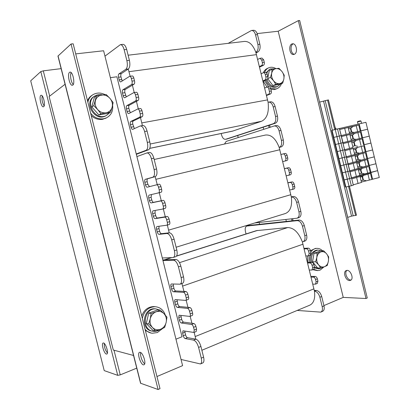 <?xml version="1.0" encoding="UTF-8"?>
<svg xmlns="http://www.w3.org/2000/svg" width="410" height="410" viewBox="0 0 410 410"><rect width="100%" height="100%" fill="white"/><g stroke="black" fill="none" stroke-linecap="round" stroke-linejoin="round"><path stroke-width="0.61" d="M237.708 135.541L238.2 137.54M263.184 127.218L263.702 129.34M175.957 339.178L182.045 336.759L116.901 76.778L110.372 77.669M259.161 222.481L259.612 224.301M285.862 219.493L286.334 221.421M65.072 84.26L49.128 96.524L113.303 350.027L133.547 355.48M128.115 55.201L244.36 41.43C249.183 41.2 253.001 44.818 255.825 52.295L268.099 102.3C269.17 112.299 266.997 118.623 261.58 121.263L232.47 131.164L149.758 148.384M120.468 44.628L122.923 44.362C124.471 44.393 125.721 46.079 126.669 49.425L129.396 60.337C130.257 64.59 129.903 67.471 128.33 68.982L121.36 73.585C120.765 74.164 120.632 75.271 120.97 76.906L122.241 80.995M128.258 69.034L130.144 76.239M104.97 56.139L120.407 44.634C121.949 44.664 123.195 46.356 124.143 49.712L126.88 60.649C127.741 64.913 127.392 67.799 125.834 69.311L118.9 73.918C118.311 74.497 118.182 75.604 118.521 77.244L119.182 79.878C119.571 81.236 120.074 81.918 120.694 81.928L129.519 76.383L132.24 75.952C132.896 75.958 133.424 76.66 133.824 78.054L134.506 80.775C134.849 82.471 134.7 83.604 134.06 84.178L132.384 85.183L134.229 92.557M132.384 85.183L125.322 89.416C124.717 89.959 124.584 91.046 124.922 92.675L126.28 96.888M136.094 92.311L136.279 92.245C136.955 92.245 137.499 92.957 137.909 94.387L138.585 97.108C138.928 98.795 138.775 99.907 138.124 100.445L136.427 101.362L138.303 108.855M136.427 101.362L129.278 105.226C128.668 105.734 128.53 106.805 128.863 108.424L130.324 112.77M140.159 108.568L140.312 108.517C141.004 108.512 141.563 109.239 141.983 110.7L142.665 113.416C143.003 115.097 142.844 116.189 142.188 116.691L140.471 117.521L142.398 125.568M140.471 117.521L133.235 121.017C132.614 121.493 132.471 122.544 132.804 124.158L134.372 128.632M228.216 43.342L251.479 30.478C253.329 30.453 254.682 31.913 255.538 34.86L257.9 44.485C258.577 48.247 257.916 50.835 255.917 52.249L255.825 52.295M257.675 59.404L260.017 58.312L261.734 60.121L262.323 62.525C262.595 64.021 262.323 65.041 261.513 65.579L259.427 66.558M261.18 73.708L263.502 72.693C264.306 72.662 264.896 73.277 265.27 74.533L265.859 76.936C266.126 78.428 265.854 79.432 265.034 79.945L262.938 80.852M264.691 87.991L266.987 87.063C267.812 87.028 268.417 87.648 268.801 88.934L269.39 91.333C269.657 92.819 269.38 93.808 268.555 94.29L266.438 95.13M268.099 102.3L268.565 102.157C270.667 102.044 272.214 103.627 273.209 106.913L275.556 116.491C276.222 120.197 275.515 122.58 273.439 123.646L225.526 139.318C223.778 139.4 222.451 137.939 221.554 134.931L221.2 133.511M129.734 76.296C130.39 76.301 130.918 77.003 131.318 78.402L131.999 81.134C132.348 82.83 132.199 83.968 131.564 84.542L122.872 89.78C122.277 90.328 122.144 91.415 122.482 93.049L123.143 95.679C123.538 97.067 124.056 97.759 124.691 97.764L133.788 92.629C134.459 92.629 135.003 93.347 135.413 94.777L136.094 97.503C136.438 99.194 136.284 100.306 135.638 100.845L126.844 105.626C126.234 106.139 126.101 107.205 126.439 108.834L127.095 111.464C127.5 112.878 128.033 113.585 128.684 113.59L137.832 108.937C138.524 108.937 139.077 109.665 139.502 111.125L140.179 113.852C140.522 115.533 140.369 116.63 139.713 117.132L130.805 121.452C130.19 121.929 130.052 122.979 130.385 124.604L131.046 127.228C131.461 128.673 132.005 129.396 132.676 129.396L140.03 126.049L142.798 125.496C144.561 125.48 145.986 127.336 147.077 131.067L149.788 141.916C150.629 146.098 150.214 148.722 148.538 149.788L136.335 154.329M268.565 102.157L270.477 101.803C272.583 101.685 274.131 103.269 275.125 106.544L277.467 116.102C278.129 119.802 277.421 122.185 275.335 123.251L227.13 138.959M268.719 86.792L268.909 86.736C269.734 86.7 270.344 87.32 270.723 88.601L271.312 90.994C271.579 92.481 271.302 93.465 270.472 93.951L266.536 95.51M263.502 72.693L265.434 72.396C266.239 72.365 266.828 72.98 267.202 74.23L267.791 76.629C268.058 78.12 267.781 79.12 266.961 79.632L263.051 81.318M260.017 58.312L261.954 58.041L263.676 59.845L264.265 62.243C264.532 63.74 264.26 64.759 263.445 65.298L259.566 67.112M251.55 30.468L253.431 30.263C255.286 30.237 256.639 31.698 257.495 34.64L259.848 44.249C260.524 48.001 259.863 50.584 257.854 51.993L256.024 52.916M140.333 125.952C142.091 125.937 143.515 127.802 144.602 131.538L147.323 142.413C148.169 146.606 147.759 149.235 146.093 150.301L136.248 153.975M154.18 159.48L265.485 135.044C271.154 134.465 275.715 138.58 279.159 147.39L291.351 197.061C292.345 205.943 290.352 211.432 285.36 213.528L176.11 247.225M149.209 152.474L149.389 152.423C151.223 152.392 152.71 154.309 153.852 158.173L156.559 169.002C157.394 173.163 156.958 175.7 155.246 176.618L147.692 178.765C147.041 179.119 146.882 180.098 147.21 181.697L147.866 184.31L149.471 186.637M155.17 176.638L157.25 184.633M151.428 194.565L151.131 197.348L151.787 199.957C152.248 201.52 152.848 202.309 153.591 202.325L163.103 200.341C163.882 200.352 164.518 201.166 165.004 202.786L165.676 205.487C166.009 207.091 165.835 208.065 165.158 208.403L162.79 209.033M159.275 192.726L161.279 200.721M155.164 210.438L155.047 212.985L155.697 215.588C156.164 217.156 156.769 217.961 157.517 218.007L167.136 216.475C167.926 216.516 168.566 217.351 169.048 218.976L169.725 221.672C170.047 223.235 169.878 224.188 169.222 224.516L166.901 225.172M163.318 208.895L165.291 216.767M158.983 226.258L158.957 228.601L159.608 231.199C160.074 232.767 160.684 233.592 161.438 233.669L169.299 232.798C171.283 232.988 172.882 235.114 174.101 239.184L176.792 249.946C177.571 253.682 177.192 255.948 175.649 256.742L172.928 257.557L162.304 257.977M167.362 225.049L169.212 232.803M224.49 144.043L226.207 141.394L274.234 125.962C276.422 125.814 278.036 127.443 279.077 130.846L281.424 140.41C282.085 144.095 281.362 146.416 279.256 147.364L279.159 147.39M281.004 154.473L283.192 153.919C284.109 153.842 284.791 154.514 285.232 155.933L285.816 158.321C286.083 159.782 285.79 160.689 284.945 161.053L282.746 161.576M284.489 168.679L286.682 168.192C287.61 168.136 288.297 168.823 288.742 170.247L289.327 172.636C289.588 174.06 289.306 174.952 288.481 175.311L286.231 175.777M287.969 182.87L290.178 182.45C291.115 182.424 291.802 183.121 292.248 184.551L292.832 186.929C293.094 188.323 292.822 189.195 292.017 189.553L289.711 189.958M291.351 197.061L291.448 197.046C293.785 197.046 295.507 198.829 296.63 202.407L298.962 211.919C299.592 215.235 298.962 217.326 297.076 218.197L254.707 222.978M136.899 156.584L146.944 152.94C148.768 152.909 150.255 154.831 151.398 158.706L154.114 169.561C154.954 173.732 154.524 176.274 152.822 177.192L145.304 179.329C144.658 179.683 144.504 180.661 144.833 182.265L145.488 184.884C145.95 186.442 146.544 187.216 147.267 187.206L159.07 184.187C159.844 184.172 160.469 184.966 160.951 186.581L161.627 189.282C161.96 190.927 161.781 191.921 161.094 192.264L149.24 195.078C148.594 195.406 148.435 196.364 148.763 197.953L149.414 200.567C149.881 202.135 150.48 202.924 151.218 202.94L160.684 200.972C161.463 200.982 162.093 201.797 162.58 203.421L163.257 206.127C163.585 207.737 163.416 208.71 162.744 209.049L153.145 210.807C152.515 211.129 152.361 212.067 152.684 213.62L153.34 216.229C153.806 217.802 154.411 218.612 155.154 218.658L164.728 217.141C165.512 217.187 166.152 218.023 166.639 219.647L167.311 222.348C167.639 223.921 167.475 224.87 166.819 225.203L157.05 226.525C156.435 226.838 156.287 227.755 156.605 229.272L157.261 231.881C157.727 233.449 158.332 234.274 159.085 234.356L166.906 233.495C168.884 233.69 170.483 235.827 171.703 239.901L174.399 250.695C175.183 254.436 174.809 256.706 173.276 257.5M291.31 196.82L293.304 196.503C295.646 196.498 297.373 198.281 298.49 201.848L300.817 211.34C301.442 214.65 300.812 216.741 298.926 217.607L297.076 218.197M287.933 182.716L292.048 181.932C292.986 181.902 293.673 182.604 294.119 184.028L294.703 186.406C294.959 187.79 294.688 188.667 293.883 189.02L292.115 189.517M284.473 168.612L288.558 167.705C289.491 167.649 290.178 168.331 290.623 169.755L291.202 172.133C291.464 173.558 291.182 174.45 290.357 174.809L288.537 175.296M283.192 153.919L285.073 153.458C285.995 153.381 286.677 154.052 287.118 155.467L287.702 157.85C287.963 159.305 287.671 160.218 286.826 160.582L284.955 161.053L286.826 160.582M274.234 125.962L276.135 125.562C278.323 125.414 279.938 127.033 280.978 130.431L283.32 139.974C283.976 143.654 283.254 145.97 281.142 146.923L279.179 147.451M159.07 184.187L156.64 184.782C157.409 184.761 158.034 185.561 158.516 187.18L159.193 189.886C159.531 191.537 159.357 192.536 158.665 192.879L161.094 192.264M256.486 230.635L287.707 227.565C293.796 227.74 298.67 232.501 302.339 241.849L314.444 291.182C315.351 298.557 313.773 303.236 309.719 305.209L201.869 350.268M173.133 284.012L173.907 288.302C174.373 289.875 174.998 290.762 175.782 290.957L185.894 291.515C186.724 291.72 187.385 292.637 187.872 294.267L188.538 296.948C188.841 298.347 188.702 299.197 188.128 299.5L185.546 300.386L175.213 299.602C174.67 299.894 174.552 300.72 174.845 302.078L175.495 304.671C175.962 306.249 176.587 307.151 177.376 307.387L187.554 308.412C188.39 308.653 189.051 309.596 189.538 311.231L190.209 313.916C190.506 315.28 190.373 316.11 189.825 316.412L179.093 315.213L178.739 317.627L179.39 320.22C179.857 321.799 180.487 322.721 181.281 322.988L191.567 324.459C192.408 324.735 193.074 325.694 193.566 327.329L194.232 330.014L193.868 332.448L182.968 330.798L182.629 333.161L183.28 335.749C183.747 337.327 184.382 338.27 185.187 338.568L193.582 340.115C195.693 340.889 197.364 343.324 198.589 347.429L201.269 358.135C201.966 361.307 201.689 363.245 200.439 363.957L181.046 359.462M181.912 283.546L183.957 291.407M177.007 299.705L177.796 303.83C178.263 305.409 178.893 306.311 179.683 306.542L189.902 307.541C190.742 307.782 191.403 308.715 191.89 310.349L192.562 313.03C192.854 314.388 192.726 315.218 192.167 315.521L189.845 316.402M186.16 300.217L187.944 307.351M180.882 315.377L181.681 319.349C182.148 320.922 182.783 321.845 183.577 322.106L193.904 323.551C194.75 323.823 195.416 324.776 195.903 326.411L196.574 329.087L196.2 331.521L193.889 332.438M190.173 316.279L191.926 323.275M184.761 331.029L185.561 334.842C186.027 336.42 186.668 337.358 187.472 337.655L195.903 339.178C198.02 339.941 199.696 342.37 200.921 346.465L203.591 357.146C204.282 360.313 204.006 362.25 202.75 362.963L200.505 363.926M194.186 332.32L195.811 339.162M246.041 233.946L245.446 231.547C244.862 228.611 245.318 226.781 246.825 226.059L297.24 220.641C299.597 220.754 301.34 222.599 302.457 226.176L304.789 235.673C305.404 238.856 304.814 240.875 303.021 241.731L302.339 241.849M304.174 248.901L306.454 248.793C307.418 248.896 308.12 249.659 308.571 251.094L309.15 253.467L308.469 255.835L305.906 255.958M307.633 263.01L309.929 262.969C310.903 263.097 311.61 263.876 312.056 265.311L312.635 267.679L311.979 270L309.365 270.062M311.093 277.104L313.404 277.134C314.383 277.283 315.09 278.077 315.541 279.517L316.12 281.88L315.49 284.151L312.82 284.145M314.444 291.182L314.547 291.187C316.986 291.633 318.765 293.652 319.887 297.25L322.204 306.7C322.783 309.509 322.301 311.318 320.774 312.128L297.209 310.437M162.79 259.914L175.967 259.468C177.986 259.802 179.606 262.01 180.825 266.08L183.511 276.827C184.269 280.409 183.916 282.587 182.445 283.361L180.128 284.161M314.306 290.377L316.351 290.454C318.795 290.9 320.574 292.914 321.696 296.502L324.008 305.932C324.582 308.735 324.1 310.544 322.567 311.359L320.856 312.097M310.918 276.381L315.223 276.427C316.197 276.576 316.909 277.37 317.355 278.805L317.934 281.163L317.304 283.428L315.521 284.14M307.479 262.374L311.754 262.292C312.728 262.42 313.435 263.194 313.881 264.629L314.46 266.992L313.804 269.308L311.979 270M304.035 248.347L308.284 248.147C309.253 248.245 309.955 249.008 310.401 250.438L310.98 252.806L310.298 255.169L308.469 255.835M246.825 226.059L248.86 225.459L299.08 220.052C301.447 220.16 303.19 222 304.307 225.572L306.629 235.048C307.244 238.225 306.654 240.239 304.856 241.095L303.072 241.715M162.954 260.57L173.594 260.227C175.608 260.57 177.222 262.779 178.442 266.864L181.138 277.632C181.897 281.224 181.548 283.402 180.087 284.176L171.329 283.976C170.775 284.279 170.647 285.119 170.944 286.508L171.595 289.101C172.062 290.68 172.687 291.566 173.466 291.771L183.536 292.351C184.362 292.555 185.018 293.478 185.51 295.113L186.181 297.798C186.478 299.197 186.345 300.053 185.776 300.356M43.66 106.667L43.383 106.795C41.046 107.471 38.673 95.438 41.123 95.289C43.265 94.613 45.694 105.529 43.66 106.667M42.215 95.919C41.625 99.435 42.266 102.761 44.147 105.893M106.359 354.055C104.002 353.625 101.065 343.452 103.166 343.026C105.314 341.955 109.121 353.533 106.79 354.055L106.359 354.055M104.273 343.447C104.181 347.044 105.237 350.217 107.425 352.964M136.745 368.134L120.248 374.883L117.726 375.345L104.222 370.609L30.704 80.801L40.81 71.586L43.281 70.843L61.126 68.639M140.174 352.308C143.105 352.723 146.58 364.172 143.946 364.767C141.194 366.094 136.653 353.066 139.595 352.323L140.174 352.308M140.743 352.574C139.82 355.198 142.367 362.409 144.699 363.747M69.562 72.339L70.018 72.129C73.011 71.34 75.45 85.106 72.36 85.239C69.664 86.013 67.05 73.99 69.562 72.339M71.176 72.637C69.751 74.963 71.104 82.641 73.246 84.465M57.959 56.083L71.048 44.008L158.075 389.5L140.553 383.227L57.959 56.083M71.048 44.008L73.164 43.788L160.008 388.654L158.075 389.5M75.706 53.889L103.622 50.763L182.593 365.638L156.953 376.534M293.212 43.839C289.752 45.151 290.726 53.935 294.354 54.284M294.334 54.294L293.729 54.479C289.404 55.386 288.097 44.208 292.504 43.819C296.43 42.973 298.152 52.859 294.334 54.294M346.916 270.431C344.087 272.435 347.208 280.194 350.786 280.015L351.016 280.01M349.54 280.527C345.558 280.707 342.611 271.666 346.281 270.564C350.196 268.786 354.527 279.056 350.401 280.378L349.54 280.527M257.172 33.584L278.195 31.232L298.321 20.638L299.679 20.5L367.257 297.967L366.007 298.511L298.321 20.638M323.926 305.588L343.242 297.383L278.19 31.232L343.242 297.383L366.007 298.511M268.606 125.45L269.129 127.592M291.541 218.858L292.022 220.811M293.094 220.693L292.612 218.735M270.154 127.264L269.626 125.117M317.448 270.585L312.768 269.703M307.659 262.369L307.679 255.901M310.467 250.695L315.495 248.424M323.977 266.895L320.077 270.139L317.888 270.585L313.681 269.355M309.135 262.344L309.222 255.558M310.795 252.037C312.343 249.813 314.285 248.588 316.612 248.373C318.811 248.25 320.794 249.065 322.562 250.807M275.827 89.113L274.331 89.554L270.902 89.329M268.909 86.736L266.987 87.063L263.256 81.231M263.333 72.739C264.204 70.663 265.552 69.223 267.382 68.419L268.412 67.952M281.444 83.712C280.573 86.156 279.077 87.807 276.95 88.662L275.699 89.006L270.554 88.078M268.652 86.782L264.604 80.647M264.527 72.539C265.372 70.248 266.772 68.67 268.729 67.804C271.082 66.876 273.501 67.153 275.981 68.644L279 68.306L282.029 71.591L284.232 75.22L283.848 79.043L282.654 83.22L279.635 83.625C281.854 83.148 283.259 81.621 283.848 79.043C284.289 76.393 283.679 73.908 282.029 71.591C280.266 69.387 278.246 68.403 275.971 68.644C273.736 69.085 272.307 70.602 271.686 73.2C271.236 75.881 271.851 78.392 273.531 80.734C275.33 82.943 277.365 83.906 279.635 83.625L275.786 84.373L273.531 80.734L270.467 77.418L271.686 73.2L272.107 69.351L275.971 68.644M151.111 333.028L145.381 330.568M141.706 315.982C144.064 309.873 148.128 306.741 153.909 306.577L155.083 306.7C160.115 307.167 163.523 309.981 165.317 315.141M162.893 328.297L157.317 332.561L152.284 333.243C149.414 332.91 147 331.582 145.053 329.266M142.316 318.406C144.095 310.97 148.353 307.069 155.083 306.7M106.395 117.895L102.567 119.325C98.415 119.925 94.643 118.68 91.245 115.589M87.514 100.773C88.478 98.328 90.056 96.458 92.255 95.161M112.606 105.293C113.237 111.069 111.187 115.256 106.462 117.865L103.571 118.777C98.528 119.428 94.223 117.593 90.661 113.278M87.883 102.249C88.606 98.769 90.42 96.171 93.342 94.464C97.057 92.542 100.932 92.588 104.975 94.607M280.378 84.147L277.462 86.551C272.824 87.607 269.329 85.3 266.982 79.627M266.843 73.318C267.525 71.186 268.755 69.726 270.528 68.942L274.849 68.829M276.576 86.915L276.361 86.997C271.733 88.053 268.242 85.751 265.895 80.093M266.223 72.606L269.442 69.433L270.262 69.064M322.716 267.335L319.047 268.816L314.455 266.966M309.929 262.969L311.754 262.292C310.718 255.481 312.789 251.402 317.965 250.064L321.327 250.858M318.678 268.816L314.562 267.955M310.565 262.318C309.535 255.517 311.6 251.453 316.771 250.115L317.084 250.105M109.885 112.519L106.369 115.523C95.243 121.606 83.84 101.444 95.294 95.75C97.513 94.566 99.922 94.285 102.51 94.91M105.554 115.963L106.369 115.523L105.554 115.963C94.525 122.006 83.117 102.105 94.402 96.314M160.243 329.373C158.188 330.87 155.969 331.516 153.586 331.316C141.025 330.65 143.536 307.715 155.943 308.899L160.013 310.098M160.879 310.667L162.427 312.118M152.417 331.121C140.051 330.158 142.757 307.613 155 308.791L156.066 308.904M112.15 107.169L110.567 112.14L106.062 112.781C109.183 112.135 111.207 110.264 112.15 107.169C112.878 104.002 112.14 101.06 109.936 98.359L113.119 102.561L112.15 107.169M100.921 113.765L97.657 109.542C100.076 112.12 102.879 113.201 106.062 112.781L100.921 113.765L98.851 114.933L91.758 106.887L94.408 97.267L96.447 95.966L106.134 94.495L109.936 98.359C107.574 95.786 104.801 94.684 101.608 95.043C98.461 95.638 96.396 97.493 95.412 100.614C94.654 103.832 95.402 106.81 97.657 109.542L93.787 105.647L96.447 95.966M98.851 114.933L108.44 113.314L110.567 112.14M91.758 106.887L93.787 105.647M267.899 77.372L269.278 70.617L272.107 69.351M267.715 78.735L272.937 85.546L279.784 84.388L282.654 83.22M272.937 85.546L275.786 84.373M267.766 78.587L270.467 77.418M166.163 322.362L164.641 327.503L160.464 329.286C163.405 328.036 165.307 325.73 166.163 322.362C166.819 318.954 166.091 316.064 163.985 313.686L166.962 317.14L166.163 322.362M155.544 330.972L152.484 327.518C154.796 329.727 157.455 330.316 160.464 329.286L155.544 330.972L153.084 330.532L146.298 323.546L148.707 313.137L157.804 309.842L160.279 310.124L163.985 313.686C161.724 311.477 159.09 310.857 156.077 311.82L160.279 310.124M148.717 323.931L150.275 318.729C149.594 322.188 150.326 325.12 152.484 327.518L148.717 323.931L146.298 323.546M151.136 313.45L156.077 311.82C153.109 313.025 151.177 315.326 150.275 318.729L151.136 313.45L148.707 313.137M328.405 261.19L327.252 265.485L324.459 266.715C326.555 265.803 327.872 263.963 328.405 261.19C328.794 258.372 328.195 255.917 326.606 253.836L328.671 256.926L328.405 261.19M320.753 267.961L318.647 264.87C320.369 266.818 322.306 267.433 324.459 266.715L320.753 267.961L317.647 267.981L312.558 261.836L314.034 253.247L320.543 250.889L323.649 250.761L326.606 253.836C324.915 251.889 322.993 251.253 320.835 251.93L323.649 250.761M315.649 261.775L316.827 257.434C316.423 260.288 317.027 262.769 318.647 264.87L315.649 261.775L312.558 261.836M317.125 253.134L320.835 251.93C318.724 252.801 317.386 254.636 316.827 257.434L317.125 253.134L314.034 253.247M347.644 217.433L351.539 216.126L356.474 215.224L349.428 186.242M335.6 129.381L328.436 99.922L327.559 100.091L334.739 129.606M355.634 215.506L348.561 186.432M319.554 102.105L327.559 100.091M351.575 177.95L377.625 170.642L379.296 177.535L372.598 179.216L369.256 165.425L375.96 163.749L377.625 170.642L359.713 175.157M351.544 177.822L359.785 175.47L358.335 169.484M342.852 142.68L353.323 185.146L351.601 178.068L347.311 179.237L335.211 129.483L331.649 130.411L333.376 137.509L341.099 135.587L351.437 178.13L343.718 180L333.376 137.509L341.269 135.551L339.372 128.484L335.211 129.483M337.517 128.914L351.339 185.756L345.856 187.011L342.411 172.856L341.996 172.928L349.884 170.99L342.411 172.856L340.689 165.768L340.274 165.85L348.162 163.913L340.689 165.768L338.962 158.685L346.44 156.825L338.552 158.772L338.962 158.685L337.24 151.592L336.825 151.685L344.718 149.737L337.24 151.592L335.513 144.499L369.272 136.135L375.96 163.749L369.256 165.425L367.58 158.521L374.289 156.851L367.58 158.521L365.91 151.618L372.618 149.952L365.91 151.618L364.234 144.709L370.947 143.044L364.234 144.709L360.887 130.882L367.601 129.227L369.272 136.135L335.103 144.597L335.513 144.499L332.059 130.298M349.858 170.898L369.256 165.425L358.038 168.249M370.271 172.513L368.821 166.511L350.084 171.821M356.377 176.459L354.916 170.452M359.401 173.886L361.733 173.21L364.357 173.809M358.524 170.268L360.856 169.607L361.733 173.21L359.391 173.845M361.328 173.286L360.462 169.72M360.856 169.607L362.307 168.361M366.284 167.234L367.678 172.979M341.274 135.572L367.601 129.227L365.925 122.313L339.557 128.499M361.902 137.965L360.441 131.948L341.499 136.499M341.504 136.525L349.848 134.511L351.319 140.584M349.858 134.562L357.889 132.609L359.339 138.595M360.441 131.948L357.889 132.609M347.87 141.44L346.388 135.341M351.032 139.39L353.384 138.811L356.013 139.421M352.984 138.913L352.108 135.3L350.15 135.772L352.508 135.197L354.563 133.434M353.384 138.811L352.508 135.197L352.108 135.3M351.8 178.873L370.491 173.415L371.942 179.411L372.598 179.216M371.942 179.411L361.389 182.06M353.251 184.849L361.476 182.435L360.031 176.469M351.339 185.756L353.159 185.207M345.856 187.011L345.44 187.068L343.718 180L347.311 179.237L349.038 186.33M358.073 183.454L356.618 177.468M361.077 180.774L363.398 180.082L366.022 180.677M360.195 177.161L362.522 176.479L363.398 180.082L361.061 180.723M362.993 180.149L362.127 176.592M362.522 176.479L363.813 175.367M367.96 174.153L369.338 179.846M349.832 170.796L358.094 168.5L356.638 162.493M348.146 163.841L367.58 158.521L356.357 161.34M368.6 165.609L367.145 159.608L348.372 164.764M354.676 169.463L353.21 163.436M357.73 166.993L360.062 166.337L362.691 166.937M356.854 163.375L359.186 162.729L360.062 166.337L357.72 166.962M359.662 166.419L358.791 162.842M359.186 162.729L360.79 161.355M364.603 160.305L366.012 166.106M344.938 150.639L363.793 145.786L365.248 151.792L365.91 151.618L346.429 156.779M365.248 151.792L354.681 154.421M346.414 156.728L354.711 154.549L353.241 148.502M344.713 149.712L353 147.503M351.273 155.457L349.802 149.389M354.383 153.196L356.726 152.582L359.355 153.186M353.502 149.578L355.849 148.974L356.726 152.582L354.378 153.181M356.326 152.674L355.449 149.076M355.849 148.974L357.745 147.344M361.241 146.442L362.676 152.361M344.702 149.686L353.015 147.569L351.544 141.501M363.578 144.879L362.117 138.872L343.216 143.572M349.571 148.451L348.095 142.362M351.826 142.675L354.178 142.085L355.055 145.699L352.702 146.288L355.055 145.699L357.684 146.303M354.655 145.791L353.779 142.188M354.178 142.085L356.213 140.338M359.56 139.508L361.01 145.478M348.126 163.764L356.403 161.525L354.942 155.498M366.924 158.701L365.469 152.699L346.655 157.707M352.974 162.462L351.508 156.415M356.054 160.095L358.396 159.464L361.02 160.064M355.178 156.476L357.52 155.851L358.396 159.464L356.049 160.074M357.991 159.546L357.12 155.959M357.52 155.851L359.268 154.35M362.922 153.376L364.341 159.234M339.782 129.427L358.765 125.029L360.221 131.041L360.887 130.882L359.211 123.969M342.996 142.644L339.372 128.484M339.793 129.473L348.146 127.52L349.617 133.578M348.177 127.638L356.218 125.721L357.658 131.656M358.765 125.029L356.218 125.721M346.163 134.403L344.687 128.325M349.351 132.481L351.713 131.923L354.173 132.491M351.314 132.02L350.437 128.412L348.474 128.873L350.837 128.309L352.892 126.541M351.713 131.923L350.837 128.309L350.437 128.412M129.006 71.683L256.501 54.632M149.778 148.338L233.07 130.995M150.162 144.012L261.58 121.263M141.814 122.903L267.607 99.886M227.468 138.887L225.679 139.272M275.335 123.251L273.439 123.646M277.467 116.102L275.556 116.491M275.125 106.544L273.209 106.913M270.472 93.951L268.555 94.29M271.312 90.994L269.39 91.333M270.723 88.601L268.801 88.934M266.961 79.632L265.034 79.945M267.791 76.629L265.859 76.936M267.202 74.23L265.27 74.533M263.445 65.298L261.513 65.579M264.265 62.243L262.323 62.525M263.676 59.845L261.734 60.121M257.854 51.993L255.917 52.249M259.848 44.249L257.9 44.485M257.495 34.64L255.538 34.86M146.093 150.301L148.538 149.788M147.323 142.413L149.788 141.916M144.602 131.538L147.077 131.067M131.046 127.228L133.46 126.782M130.385 124.604L132.804 124.158M130.805 121.452L133.235 121.017M139.713 117.132L142.188 116.691M140.179 113.852L142.665 113.416M139.502 111.125L141.983 110.7M127.095 111.464L129.519 111.048M126.439 108.834L128.863 108.424M126.844 105.626L129.278 105.226M135.638 100.845L138.124 100.445M136.094 97.503L138.585 97.108M135.413 94.777L137.909 94.387M123.143 95.679L125.578 95.304M122.482 93.049L124.922 92.675M122.872 89.78L125.322 89.416M131.564 84.542L134.06 84.178M131.999 81.134L134.506 80.775M131.318 78.402L133.824 78.054M119.182 79.878L121.632 79.535M118.521 77.244L120.97 76.906M118.9 73.918L121.36 73.585M125.834 69.311L128.33 68.982M126.88 60.649L129.396 60.337M124.143 49.712L126.669 49.425M155.918 179.298L279.84 149.737M168.628 230.128L290.869 194.683M300.817 211.34L298.962 211.919M298.49 201.848L296.63 202.407M293.304 196.503L291.448 197.046M294.703 186.406L292.832 186.929M294.119 184.028L292.248 184.551M292.048 181.932L290.178 182.45M291.202 172.133L289.327 172.636M290.623 169.755L288.742 170.247M288.558 167.705L286.682 168.192M287.702 157.85L285.816 158.321M287.118 155.467L285.232 155.933M285.068 153.458L283.197 153.914M281.142 146.923L279.256 147.364M283.32 139.974L281.424 140.41M280.978 130.431L279.077 130.846M174.399 250.695L176.792 249.946M171.703 239.901L174.101 239.184M166.906 233.495L169.299 232.798M159.085 234.356L161.438 233.669M157.261 231.881L159.608 231.199M156.605 229.272L158.957 228.601M167.311 222.348L169.725 221.672M166.639 219.647L169.048 218.976M164.728 217.141L167.136 216.475M155.154 218.658L157.517 218.007M153.34 216.229L155.697 215.588M152.684 213.62L155.047 212.985M163.257 206.127L165.676 205.487M162.58 203.421L165.004 202.786M160.684 200.972L163.103 200.341M151.218 202.94L153.591 202.325M149.414 200.567L151.787 199.957M148.763 197.953L151.131 197.348M159.193 189.886L161.627 189.282M158.516 187.18L160.951 186.581M145.488 184.884L147.866 184.31M144.833 182.265L147.21 181.697M145.304 179.329L147.692 178.765M152.822 177.192L155.246 176.618M154.114 169.561L156.559 169.002M151.398 158.706L153.852 158.173M182.624 286.088L303.016 244.196M179.518 262.656L287.707 227.565M164.758 259.848L171.851 257.598M176.469 256.137L257.613 230.405M195.237 336.528L313.973 288.84M324.008 305.932L322.204 306.7M321.696 296.502L319.887 297.25M316.351 290.454L314.547 291.187M317.934 281.163L316.12 281.88M317.355 278.805L315.541 279.517M315.223 276.427L313.404 277.134M314.46 266.992L312.635 267.679M313.881 264.629L312.056 265.311M310.98 252.806L309.15 253.467M310.401 250.438L308.571 251.094M308.284 248.147L306.454 248.793M306.629 235.048L304.789 235.673M304.307 225.572L302.457 226.176M299.08 220.052L297.24 220.641M248.86 225.459L247.122 225.997M201.269 358.135L203.591 357.146M198.589 347.429L200.921 346.465M193.582 340.115L195.903 339.178M185.187 338.568L187.472 337.655M183.28 335.749L185.561 334.842M182.629 333.161L184.915 332.264M194.232 330.014L196.574 329.087M193.566 327.329L195.903 326.411M191.567 324.459L193.904 323.551M181.281 322.988L183.577 322.106M179.39 320.22L181.681 319.349M178.739 317.627L181.035 316.761M190.209 313.916L192.562 313.03M189.538 311.231L191.89 310.349M187.554 308.412L189.902 307.541M177.376 307.387L179.683 306.542M175.495 304.671L177.796 303.83M174.845 302.078L177.151 301.247M186.181 297.798L188.538 296.948M185.51 295.113L187.872 294.267M183.536 292.351L185.894 291.515M173.466 291.771L175.782 290.957M171.595 289.101L173.907 288.302M170.944 286.508L173.261 285.708M181.138 277.632L183.511 276.827M178.442 266.864L180.825 266.08M173.594 260.227L175.967 259.468M117.726 375.345L40.81 71.586M43.281 70.843L49.677 96.099M114 350.217L120.248 374.883M58.046 55.862L140.743 383.422M353.194 215.762L346.178 186.939M332.377 130.216L325.238 100.88M351.539 216.126L323.598 101.311M347.731 217.402L319.646 102.085M335.313 128.212L335.764 128.125L335.985 129.283M360.503 121.181L357.484 121.975C357.177 121.637 358.089 121.273 360.211 120.883L361.036 121.078L360.503 121.181M357.802 121.529L360.549 120.837M225.526 139.318L227.309 138.934M137.832 108.937L140.312 108.517M133.788 92.629L136.279 92.245M292.017 189.553L293.883 189.02M288.481 175.311L290.357 174.809M166.819 225.203L169.222 224.516M162.744 209.049L165.158 208.403M146.944 152.94L149.389 152.423M164.277 259.863L171.365 257.618M176.582 255.963L256.568 230.61M316.612 248.373L315.131 248.439M276.95 88.662L275.582 89.211M106.462 117.865L105.447 118.408M276.361 86.997L277.462 86.551M316.771 250.115L317.965 250.064M155 308.791L155.943 308.899M335.236 127.884L335.764 128.125M361.471 123.41L361.036 121.078M358.15 124.209L357.484 121.975"/></g></svg>
